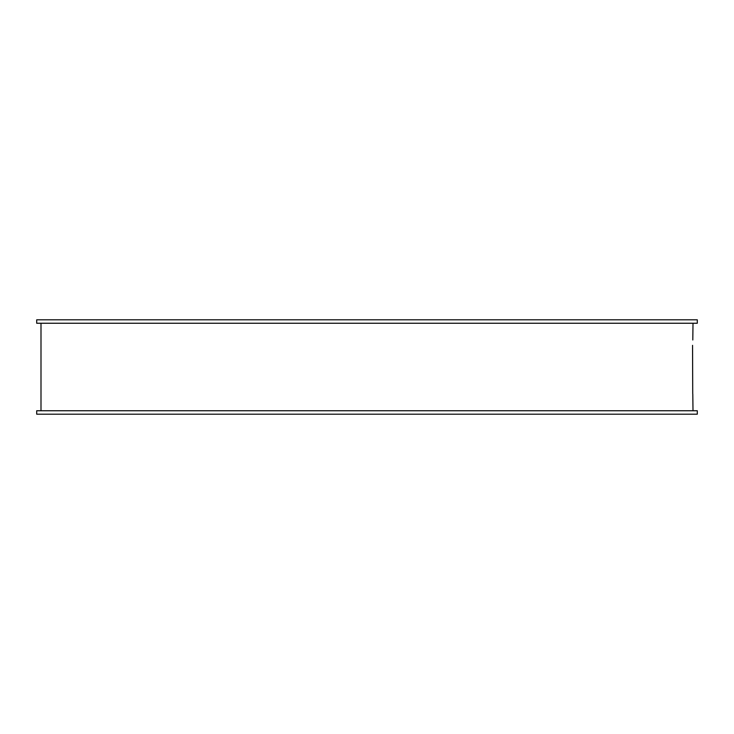 <?xml version="1.0" encoding="UTF-8"?>
<svg xmlns="http://www.w3.org/2000/svg" width="734" height="734" viewBox="0 0 734 734"><rect width="100%" height="100%" fill="white"/><g stroke="black" fill="none" stroke-linecap="round" stroke-linejoin="round"><path stroke-width="1.1" d="M692.795 339.98L693.006 323.244M692.731 393.736L692.557 345.338M693.006 410.756L692.795 394.02M367 319.813L697.3 319.813L697.3 323.244L36.7 323.244L36.7 319.813L367 319.813M697.3 410.756L36.7 410.756L36.7 414.187L697.3 414.187L697.3 410.756M40.994 323.244L40.994 410.756"/></g></svg>
